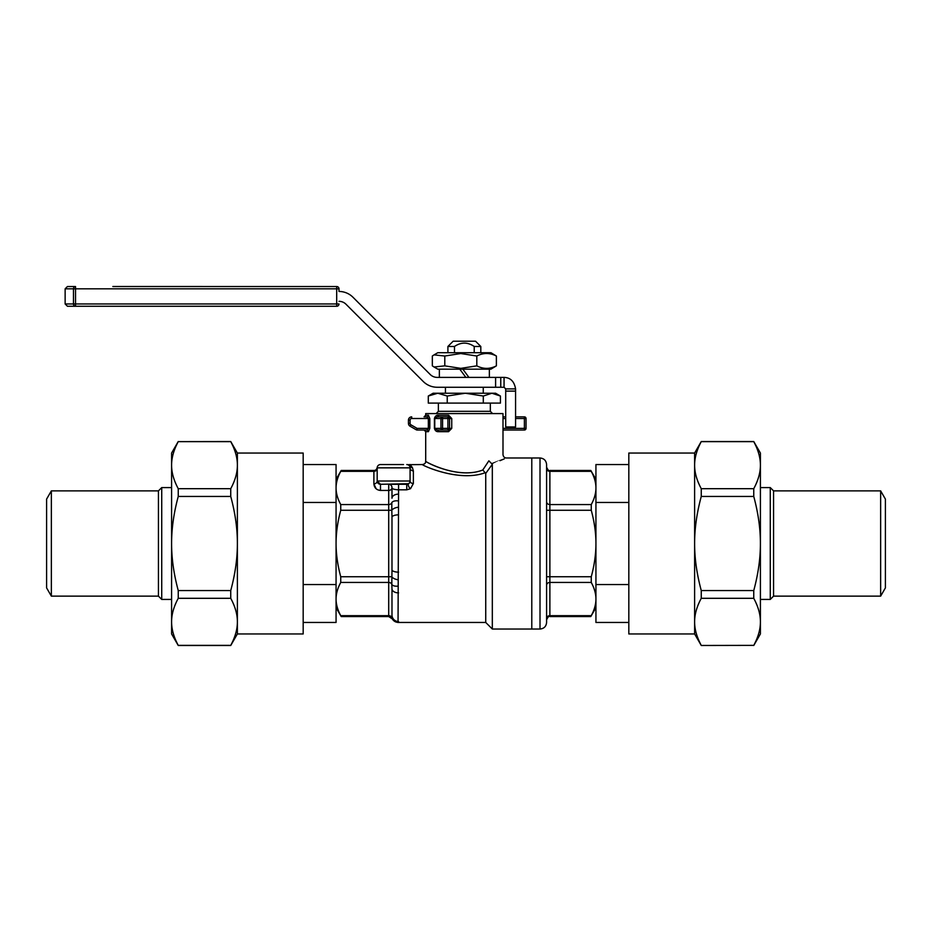 <?xml version="1.0" encoding="UTF-8"?>
<svg xmlns="http://www.w3.org/2000/svg" width="932" height="932" viewBox="0 0 932 932"><rect width="100%" height="100%" fill="white"/><g stroke="black" fill="none" stroke-linecap="round" stroke-linejoin="round"><path stroke-width="1.4" d="M377.18 468.493A3.285 2.854 0 0 1 373.895 471.336L340.739 471.336C337.64 477.079 336.079 482.625 336.068 487.949C336.079 493.284 337.64 498.83 340.739 504.573L340.739 510.27C337.64 521.757 336.079 532.836 336.068 543.507C336.079 554.179 337.64 565.258 340.739 576.745L340.739 582.442C337.64 588.185 336.079 593.719 336.068 599.055C336.079 604.39 337.64 609.924 340.739 615.668L388.702 615.668L388.702 616.553L341.205 616.553L336.068 607.652M376.155 488.822L373.895 483.859C374.291 487.844 376.481 490.034 380.477 490.43L388.702 490.43A3.285 2.854 180 0 0 391.988 487.587C391.79 488.811 393.98 489.556 398.57 489.824L406.748 489.824L406.748 484.291L388.702 484.291A3.285 3.285 0 0 1 391.988 487.587L391.988 498.236A6.582 4.112 180 0 1 398.57 494.123L398.57 484.291M485.735 473.398L492.317 464.322L488.869 460.816L482.799 469.984L485.735 473.398L485.735 622.448L492.317 629.03L540.012 629.03L540.012 457.985L531.788 457.985L531.788 629.03L531.788 457.985L506.297 457.985C504.48 457.915 503.385 456.82 503 454.688L503 413.575L425.703 413.575L425.703 415.218L424.06 416.86L426.879 416.86L428.347 418.503L428.347 428.37L426.879 430.025L417.105 430.025L426.879 430.025A1.643 1.526 90 0 1 428.405 431.667L429.815 428.37L429.815 418.503L428.405 415.218L425.703 415.218M377.204 467.549A3.285 3.285 0 0 0 377.18 467.852L377.18 467.852A3.285 3.064 0 0 1 373.895 470.905L373.895 483.859A3.285 2.854 180 0 0 377.18 481.005L380.477 484.291L380.477 490.43M409.707 482.531L408.647 483.72A3.285 1.573 -124.4 0 0 408.496 485.968A3.285 1.573 -124.4 0 0 410.511 488.718L413.365 483.51A3.285 2.505 -0 0 1 410.08 481.005L409.882 482.112M413.365 483.51L413.365 470.87A3.285 3.029 0 0 1 410.08 467.852L410.08 481.005A3.285 3.285 0 0 1 409.637 482.648L409.637 482.648A3.285 3.285 0 0 0 410.08 481.005L377.18 481.005A3.285 3.285 0 0 0 380.477 484.291L408.647 483.72A3.285 3.285 0 0 0 410.08 481.005M406.748 489.824L410.511 488.718M428.405 431.667L425.703 431.667L425.703 461.27C425.784 463.029 424.689 464.124 422.417 464.567L407.668 464.684A3.285 3.285 0 0 1 409.602 466.14A3.285 3.122 148.6 0 0 412.41 467.584L410.08 464.555L410.08 467.852A3.285 3.285 0 0 0 406.795 464.555L406.853 464.555M413.365 470.87L412.41 467.584M488.869 460.816C507.474 452.975 507.474 452.975 488.869 460.816M492.317 463.449C510.724 456.424 510.736 456.424 492.317 463.449L491.665 463.658M504.282 458.882L499.971 460.688M482.799 469.984C456.866 480.306 421.66 459.581 425.901 461.375C427.508 463.274 459.604 479.246 482.799 469.984M485.257 472.699C458.707 482.578 421.124 464.847 422.417 464.567C421.101 464.812 458.661 482.59 485.257 472.699M340.739 582.442L388.702 582.442L388.702 615.668A3.285 2.854 180 0 1 391.813 617.613L391.988 615.038L391.813 617.613A6.582 6.489 -106.7 0 0 398.046 622.366L398.57 494.123M492.317 629.03L492.317 464.322M438.355 415.218C436.397 415.078 435.081 416.173 434.417 418.503L434.417 428.37C435.069 430.689 436.386 431.784 438.355 431.667L448.583 431.667L451.74 428.37L451.74 418.503L448.583 415.218L438.355 415.218A1.643 1.107 -90 0 1 437.248 416.86L442.584 416.86L437.248 416.86L434.417 418.503M377.204 467.515A3.285 3.285 0 0 1 380.477 464.555A3.285 3.285 0 0 0 377.18 467.852L377.18 481.005M403.498 464.555L380.477 464.555A3.285 3.285 0 0 0 377.18 467.852L410.08 467.852A3.285 3.285 0 0 0 406.795 464.555M503 430.025L524.39 430.025A1.643 1.643 0 0 0 526.032 428.37L526.032 418.503A1.643 1.643 0 0 0 524.39 416.86L515.571 416.86L524.39 416.86L524.39 418.503L526.032 418.503M503 416.86L505.703 416.86L503 416.86M448.583 431.667A1.643 0.676 90 0 0 447.908 430.025A1.643 1.643 0 0 0 449.55 428.37L449.55 418.503A1.643 1.643 0 0 0 447.908 416.86A1.643 0.676 90 0 0 448.583 415.218M438.355 431.667A1.643 1.107 -90 0 0 437.248 430.025L434.766 428.37L434.766 418.503L442.584 418.503L442.584 416.86A1.643 1.619 90 0 0 440.964 418.503L440.964 428.37A1.643 1.619 90 0 0 442.584 430.025L447.908 430.025L447.908 428.37L434.417 428.37M437.248 430.025L442.584 430.025L442.584 418.503L447.908 418.503L447.908 416.86L442.584 416.86M424.06 416.86L426.879 416.86A1.643 1.526 90 0 0 428.405 415.218M408.437 423.373L410.08 423.373L410.08 420.146A1.643 1.643 0 0 1 411.723 418.503L411.723 416.86A3.285 3.285 0 0 0 408.437 420.146L408.437 423.373A3.285 3.285 0 0 0 410.08 426.227L416.278 429.803A1.643 1.643 0 0 0 417.105 430.025L417.105 428.37L416.278 429.803M398.57 514.848A6.582 2.388 180 0 0 391.988 517.237L391.988 569.767A6.582 2.388 0 0 0 398.57 572.155M398.046 507.253A6.582 2.982 170.1 0 0 391.813 510.27L391.988 517.237M398.046 500.903A6.582 3.507 -169.6 0 0 391.813 502.628L391.813 510.27L388.702 510.27L388.702 576.745L340.739 576.745M398.57 621.539A6.582 6.501 180 0 1 391.988 615.038L391.988 588.768A6.582 4.112 180 0 0 398.57 592.892M398.046 586.112A6.582 3.507 169.6 0 1 391.813 584.376L391.988 588.768M391.988 569.767L391.813 584.376A3.285 2.854 180 0 0 388.702 582.442L388.702 576.745L391.813 576.745A6.582 2.982 -170.1 0 0 398.046 579.762M454.49 352.715L454.49 346.471C461.06 342.009 467.643 342.009 474.225 346.471L474.225 352.715M447.908 352.715L447.908 346.471L454.49 346.471M474.225 346.471L480.807 346.471L475.541 341.205L453.173 341.205L447.908 346.471M546.595 619.838C547.981 616.809 549.076 615.714 549.88 616.553L549.88 615.668L591.261 615.668C594.371 609.901 595.932 604.355 595.932 599.055C595.932 593.754 594.371 588.208 591.261 582.442L591.261 576.745C594.371 565.188 595.932 554.121 595.932 543.507C595.932 532.894 594.371 521.815 591.261 510.27L591.261 504.573C594.371 498.795 595.932 493.261 595.932 487.949C595.932 482.648 594.371 477.114 591.261 471.336L549.88 471.336L549.88 470.45L590.795 470.45L595.932 479.363M546.595 585.284L546.595 618.522A3.285 2.854 0 0 1 549.88 615.668L549.88 582.442A3.285 2.854 0 0 0 546.595 585.284M546.595 494.088L546.595 468.493A3.285 2.854 180 0 0 549.88 471.336L549.88 504.573A3.285 2.854 0 0 1 546.595 501.719M540.012 629.03C544.008 628.634 546.199 626.444 546.595 622.448L546.595 464.555C546.199 460.559 544.008 458.369 540.012 457.985M436.129 413.575L438.366 411.327L490.337 411.327L492.585 413.575M447.232 396.03L437.76 393.234L465.266 393.234L447.232 396.03L447.232 403.102L428.289 403.102L428.289 396.03L433.1 393.234L437.76 393.234L428.289 396.03M491.863 393.234L495.603 393.234L500.426 396.03L491.863 393.234L483.3 396.03L465.266 393.234L491.863 393.234M483.3 396.03L483.3 403.102L500.426 403.102L500.426 396.03M483.3 403.102L447.232 403.102M504.061 377.39C510.468 377.611 514.313 381.456 515.571 388.9L505.703 388.9L504.061 387.258L504.061 377.39L437.19 377.39A9.868 9.868 0 0 1 430.211 374.501L352.96 297.238A19.735 19.735 0 0 0 339.003 291.46L339.003 288.827A2.307 2.307 0 0 0 336.697 286.532L112.842 286.52M504.061 387.258L437.19 387.258A19.735 19.735 0 0 1 423.233 381.479L345.982 304.216A9.868 9.868 0 0 0 339.003 301.327M495.603 387.258L495.603 377.39M505.703 391.102L515.571 391.102L515.571 426.961L505.703 426.961L505.703 388.9M515.571 391.102L515.571 388.9M195.883 286.52L193.064 286.52M154.363 286.52L151.543 286.52M180.761 286.52L187.425 286.52L180.761 286.52M175.123 286.532L172.304 286.532M133.602 286.52L130.783 286.532M223.878 286.532L336.697 286.532A2.307 2.307 0 0 1 339.003 288.827L339.003 291.46M75.527 286.532L67.442 286.532L75.527 286.532A2.307 2.05 90 0 0 73.477 288.827L75.527 288.827L75.527 286.532M336.697 306.267A2.307 2.307 0 0 0 339.003 303.96L336.697 303.96L336.697 306.267L75.527 306.267L336.697 306.267M67.442 286.532L65.135 288.827L73.477 288.827L73.477 303.96L65.135 303.96L67.442 306.267L75.527 306.267L75.527 303.96L73.477 303.96A2.307 2.05 90 0 0 75.527 306.267M459.791 369.165L465.849 377.39L459.791 369.165M468.913 377.39L462.855 369.165L468.913 377.39M460.979 369.165L437.795 369.165L434.044 366.998L444.797 365.857L460.804 368.361L476.811 365.857C483.335 369.223 489.859 369.223 496.383 365.857L490.919 369.165L460.979 369.165M434.044 354.882L437.795 352.715L490.919 352.715L496.383 356.024C489.859 352.657 483.335 352.657 476.811 356.024L460.804 353.531L444.797 356.024L434.044 354.882L432.332 356.024L432.332 365.857L434.044 366.998M496.383 365.857L496.383 356.024M476.811 365.857L476.811 356.024M444.797 365.857L444.797 356.024M303.18 502.453L336.068 502.453L336.068 464.555L303.18 464.555M336.068 502.453L336.068 584.55L303.18 584.55M303.18 622.448L336.068 622.448L336.068 584.55M380.477 489.149L380.151 490.43M628.82 584.55L595.932 584.55L595.932 622.448L628.82 622.448M595.932 584.55L595.932 502.453L628.82 502.453M628.82 464.555L595.932 464.555L595.932 502.453M760.407 487.587L770.275 487.587L770.275 599.427L760.407 599.427M770.275 487.587L773.56 490.873L773.56 596.13L770.275 599.427M773.56 490.873L880.647 490.873L880.647 596.13L773.56 596.13M880.647 490.873L885.4 499.098L885.4 587.906L880.647 596.13M171.593 599.427L161.725 599.427L161.725 487.587L171.593 487.587M161.725 599.427L158.44 596.13L158.44 490.873L161.725 487.587M158.44 596.13L51.353 596.13L51.353 490.873L158.44 490.873M51.353 596.13L46.6 587.906L46.6 499.098L51.353 490.873M237.38 453.045L237.38 543.507C237.427 558.233 235.214 573.926 230.74 590.573L178.245 590.573C173.771 573.926 171.558 558.233 171.593 543.507C171.558 528.77 173.771 513.078 178.245 496.441L230.74 496.441C235.214 513.078 237.427 528.77 237.38 543.507L237.38 621.842C237.427 629.216 235.214 637.057 230.74 645.375L178.245 645.375C173.771 637.057 171.558 629.216 171.593 621.842C171.558 614.479 173.771 606.627 178.245 598.309L230.74 598.309C235.214 606.627 237.427 614.479 237.38 621.842L237.38 633.958L303.18 633.958L303.18 453.045L237.38 453.045L230.74 441.535L178.245 441.628L230.74 441.628C235.214 449.958 237.427 457.798 237.38 465.161C237.427 472.536 235.214 480.376 230.74 488.694L178.245 488.694C173.771 480.376 171.558 472.536 171.593 465.161C171.558 457.798 173.771 449.958 178.245 441.628M237.38 633.958L230.74 645.48L178.245 645.48L171.593 633.958L171.593 453.045L178.245 441.535M178.245 598.309L178.245 590.573M178.245 496.441L178.245 488.694M230.74 598.309L230.74 590.573M230.74 496.441L230.74 488.694M701.26 645.375C696.787 637.057 694.573 629.216 694.62 621.842L694.62 543.507C694.573 528.77 696.787 513.078 701.26 496.441L753.755 496.441C758.229 513.078 760.442 528.77 760.407 543.507C760.442 558.233 758.229 573.926 753.755 590.573L701.26 590.573C696.787 573.926 694.573 558.233 694.62 543.507L694.62 465.161C694.573 457.798 696.787 449.958 701.26 441.628L753.755 441.628C758.229 449.958 760.442 457.798 760.407 465.161C760.442 472.536 758.229 480.376 753.755 488.694L701.26 488.694C696.787 480.376 694.573 472.536 694.62 465.161L694.62 453.045L628.82 453.045L628.82 633.958L694.62 633.958L701.26 645.48L753.755 645.375L701.26 645.48M753.755 590.573L753.755 598.309C758.229 606.627 760.442 614.479 760.407 621.842L760.407 633.958L753.755 645.48M694.62 453.045L701.26 441.535L753.755 441.535L760.407 453.045L760.407 621.842C760.442 629.216 758.229 637.057 753.755 645.375M701.26 590.573L701.26 598.309L753.755 598.309M694.62 633.958L694.62 621.842C694.573 614.479 696.787 606.627 701.26 598.309M753.755 488.694L753.755 496.441M701.26 488.694L701.26 496.441M340.739 510.27L388.702 510.27L388.702 504.573L340.739 504.573M388.702 484.291L388.702 504.573A3.285 2.854 180 0 0 391.813 502.628M526.032 428.37L524.39 428.37L524.39 430.025M503 418.503L505.703 418.503M515.571 418.503L524.39 418.503L524.39 428.37L503 428.37M451.74 418.503L447.908 418.503L447.908 428.37L451.74 428.37M410.08 426.227L410.907 424.794L417.105 428.37L429.815 428.37M429.815 418.503L411.723 418.503M410.907 424.794A1.643 1.643 0 0 1 410.08 423.373M410.08 420.146L408.437 420.146M591.261 576.745L549.88 576.745L549.88 510.27L591.261 510.27M591.261 504.573L549.88 504.573L549.88 510.27L546.595 510.27M591.261 582.442L549.88 582.442L549.88 576.745L546.595 576.745M500.764 387.258L500.764 377.39M336.697 286.532L336.697 288.827L339.003 288.827M336.697 303.96L75.527 303.96L75.527 288.827L336.697 288.827L336.697 303.96M336.068 479.363L341.205 470.45L373.93 470.45C375.573 470.474 376.656 469.507 377.192 467.549L377.192 467.561M485.735 622.448L397.731 622.448L388.702 616.553M425.703 431.667L424.06 430.025M483.265 393.234L483.265 387.258M445.438 393.234L445.438 387.258M480.807 352.715L480.807 346.471M595.932 607.652L590.795 616.553L549.88 616.553M549.88 470.45C549.076 471.289 547.981 470.194 546.595 467.165M490.337 411.327L490.337 403.102M438.366 411.327L438.366 403.102M65.135 288.827L65.135 303.96M439.356 369.165L439.356 377.39M489.358 369.165L489.358 377.39"/></g></svg>
